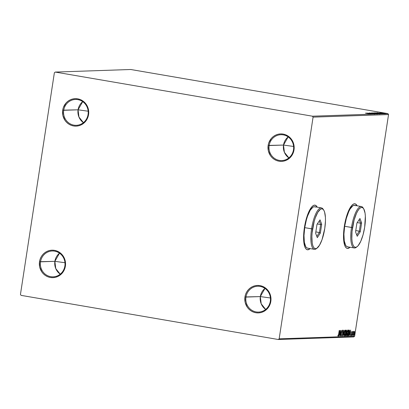 <?xml version="1.0" encoding="UTF-8"?>
<svg xmlns="http://www.w3.org/2000/svg" width="409" height="409" viewBox="0 0 409 409"><rect width="100%" height="100%" fill="white"/><g stroke="black" fill="none" stroke-linecap="round" stroke-linejoin="round"><path stroke-width="0.61" d="M245.962 297.077A12.93 12.331 -91.9 0 0 256.187 311.924A12.93 12.331 -91.9 0 0 270.313 301.254L270.83 301.392A13.737 13.098 88.1 0 1 255.819 312.732A13.737 13.098 88.1 0 1 244.96 296.954L260.328 296.586A12.93 12.331 -91.9 0 0 265.676 309.424L261.208 303.821L260.328 296.586L270.415 297.982L260.328 296.586L264.96 288.417A12.93 12.331 -91.9 0 0 260.328 296.586L245.962 297.077A12.93 12.331 88.1 0 1 257.701 286.244A12.93 12.331 88.1 0 1 270.313 301.254A12.93 12.331 88.1 0 1 258.58 312.087A12.93 12.331 88.1 0 1 245.962 297.077L244.96 296.954L245.615 294.352L246.739 291.934L248.294 289.797L250.216 288.018L252.435 286.668L254.863 285.799L257.404 285.441L259.971 285.615L262.455 286.31L264.761 287.496L266.806 289.132L268.509 291.157L270.64 296.034L270.988 298.703L270.83 301.392L269.05 306.413L267.496 308.55L265.574 310.329L263.355 311.678L260.927 312.548L258.386 312.905L255.819 312.732L253.335 312.036L251.029 310.85L248.984 309.214L247.281 307.19L245.149 302.312L244.96 296.954A13.737 13.098 88.1 0 1 259.971 285.615A13.737 13.098 88.1 0 1 270.83 301.392L270.313 301.254A12.93 12.331 -91.9 0 0 260.093 286.402A12.93 12.331 -91.9 0 0 245.962 297.077M269.153 145.548A12.93 12.331 -91.9 0 0 279.373 160.4A12.93 12.331 -91.9 0 0 293.498 149.73L294.015 149.868A13.737 13.098 88.1 0 1 279.004 161.202A13.737 13.098 88.1 0 1 268.146 145.425L283.514 145.062A12.93 12.331 -91.9 0 0 288.866 157.894L284.393 152.296L283.514 145.062L293.601 146.458L283.514 145.062L288.151 136.892A12.93 12.331 -91.9 0 0 283.514 145.062L269.153 145.548A12.93 12.331 88.1 0 1 280.886 134.714A12.93 12.331 88.1 0 1 293.498 149.73A12.93 12.331 88.1 0 1 281.765 160.563A12.93 12.331 88.1 0 1 269.153 145.548L268.146 145.425L268.8 142.823L271.479 138.268L273.401 136.488L275.62 135.139L278.048 134.27L280.594 133.917L283.156 134.091L285.64 134.781L287.946 135.972L289.991 137.608L291.694 139.627L293.826 144.51L294.173 147.179L293.365 152.47L292.241 154.883L290.687 157.025L288.759 158.804L286.545 160.154L284.117 161.023L281.571 161.376L279.004 161.202L276.525 160.512L274.214 159.321L272.169 157.685L270.467 155.665L268.335 150.783L268.146 145.425A13.737 13.098 88.1 0 1 283.156 134.091A13.737 13.098 88.1 0 1 294.015 149.868L293.498 149.73A12.93 12.331 -91.9 0 0 283.279 134.878A12.93 12.331 -91.9 0 0 269.153 145.548M63.707 110.297A12.93 12.331 -91.9 0 0 73.927 125.149A12.93 12.331 -91.9 0 0 88.058 114.479L88.574 114.617A13.737 13.098 88.1 0 1 73.564 125.952A13.737 13.098 88.1 0 1 62.705 110.174L78.068 109.811A12.93 12.331 -91.9 0 0 83.421 122.644L78.947 117.046L78.068 109.811L88.155 111.207L78.068 109.811L82.705 101.642A12.93 12.331 -91.9 0 0 78.068 109.811L63.707 110.297A12.93 12.331 88.1 0 1 75.44 99.464A12.93 12.331 88.1 0 1 88.058 114.479A12.93 12.331 88.1 0 1 76.319 125.312A12.93 12.331 88.1 0 1 63.707 110.297L62.705 110.174L63.354 107.572L66.033 103.017L67.96 101.238L70.174 99.888L72.603 99.019L75.149 98.666L77.71 98.84L80.195 99.53L82.506 100.721L84.551 102.357L86.253 104.377L88.385 109.259L88.727 111.928L88.574 114.617L86.795 119.632L85.241 121.775L83.318 123.554L81.1 124.903L78.671 125.773L76.125 126.125L73.564 125.952L71.079 125.261L68.773 124.07L66.728 122.434L65.026 120.415L62.894 115.532L62.705 110.174A13.737 13.098 88.1 0 1 77.71 98.84A13.737 13.098 88.1 0 1 88.574 114.617L88.058 114.479A12.93 12.331 -91.9 0 0 77.833 99.627A12.93 12.331 -91.9 0 0 63.707 110.297M40.522 261.826A12.93 12.331 -91.9 0 0 50.742 276.673A12.93 12.331 -91.9 0 0 64.867 266.003L65.389 266.141A13.737 13.098 88.1 0 1 50.379 277.481A13.737 13.098 88.1 0 1 39.515 261.704L54.883 261.336A12.93 12.331 -91.9 0 0 60.235 274.173L55.762 268.57L54.883 261.336L64.97 262.731L54.883 261.336L59.52 253.166A12.93 12.331 -91.9 0 0 54.883 261.336L40.522 261.826A12.93 12.331 88.1 0 1 52.255 250.993A12.93 12.331 88.1 0 1 64.867 266.003A12.93 12.331 88.1 0 1 53.134 276.837A12.93 12.331 88.1 0 1 40.522 261.826L39.515 261.704L40.169 259.101L41.294 256.683L42.848 254.546L44.77 252.767L46.989 251.417L49.417 250.548L51.963 250.19L54.525 250.364L57.009 251.06L59.32 252.246L61.36 253.882L63.063 255.906L64.361 258.237L65.542 263.452L65.389 266.141L63.61 271.162L62.056 273.299L60.133 275.078L57.914 276.428L55.486 277.297L52.94 277.655L50.379 277.481L47.894 276.786L45.583 275.6L43.538 273.964L41.836 271.939L39.709 267.062L39.515 261.704A13.737 13.098 88.1 0 1 54.525 250.364A13.737 13.098 88.1 0 1 65.389 266.141L64.867 266.003A12.93 12.331 -91.9 0 0 54.648 251.152A12.93 12.331 -91.9 0 0 40.522 261.826M314.48 205.108L315.743 205.492L317.062 207.148A22.628 6.692 99.7 0 0 314.961 205.149M304.398 227.695A22.628 6.692 -80.3 0 1 315.042 205.165A22.628 6.692 -80.3 0 1 317.215 207.174L315.896 205.517L314.628 205.134L313.233 205.609L311.76 206.923L310.267 209.03L307.445 215.252L306.223 219.137L304.398 227.695L303.606 236.223L303.647 240.063L304.587 246.162L305.446 248.186L306.53 249.413L307.798 249.797L310.109 248.595A22.628 6.692 -80.3 0 1 307.384 249.766A22.628 6.692 -80.3 0 1 304.398 227.695M354.404 203.748L355.666 204.132L356.985 205.788A22.628 6.692 99.7 0 0 354.884 203.789M344.322 226.341A22.628 6.692 -80.3 0 1 354.966 203.805A22.628 6.692 -80.3 0 1 357.139 205.819L355.82 204.157L354.557 203.774L353.161 204.249L351.684 205.563L350.191 207.67L347.369 213.892L346.147 217.777L344.322 226.341L343.785 230.691L343.57 238.708L344.511 244.802L345.375 246.826L346.459 248.053L347.722 248.437L350.032 247.235A22.628 6.692 -80.3 0 1 347.313 248.411A22.628 6.692 -80.3 0 1 344.322 226.341M55.261 72.071L130.727 69.499L387.911 113.63L312.445 116.197L55.261 72.071L54.377 72.736L20.45 294.444L21.089 295.37L278.273 339.501L353.739 336.929L354.623 336.264L279.158 338.831L313.084 117.127L388.55 114.556L354.623 336.264L388.55 114.556L387.911 113.63L130.727 69.499L55.261 72.071L54.377 72.736L20.45 294.444L21.089 295.37L278.273 339.501L279.158 338.831L313.084 117.127L312.445 116.197L55.261 72.071M386.147 113.549L382.078 112.858L386.214 113.533M384.593 113.584L380.702 112.92L384.593 113.584M379.726 112.935L383.754 113.625L379.69 112.945M380.815 113.712L375.094 112.812L380.953 113.687M378.228 113.804L372.558 112.899L378.294 113.789M375.595 113.891L369.721 112.996L375.595 113.891M372.619 113.993L367.164 113.083L372.619 113.993M370.723 114.085L365.436 113.145L370.769 114.075M366.336 113.114L372.231 114.009L366.336 113.114M374.649 113.953L369.02 113.002L374.695 113.942L374.649 114.259M377.108 113.871L371.423 112.925L377.19 113.85L377.144 114.172M379.644 113.784L373.954 112.838L379.726 113.763L379.675 114.085M376.863 112.751L382.758 113.646L376.863 112.751M383.806 113.533L384.368 113.605L383.453 113.457L384.358 113.61L383.468 113.457L383.806 113.533L383.407 113.779L383.453 113.457M384.808 113.503L384.475 113.421M386.449 113.446L386.111 113.375M353.857 332.036L353.422 334.209L353.667 335.574L354.552 332.701L354.409 331.392L353.857 332.036L353.504 333.488L353.667 335.574L354.465 333.458L354.562 332.011L354.312 331.351L353.857 332.036M352.19 335.554L353.187 331.392L352.855 332.067L352.814 331.474L352.19 335.554L353.264 331.525L352.855 332.067L352.814 331.474L352.19 335.554M351.919 331.433L351.479 332.675L351.525 334.726L351.06 335.114L351.249 335.656L351.985 331.484L351.505 332.512L351.571 334.496L351.06 335.114L351.249 335.656L351.704 334.47L351.919 331.433M348.412 335.682L349.051 334.828L349.511 332.747L349.618 330.758L349.23 330.109L348.872 330.114L348.018 335.697L348.412 335.682C348.897 335.462 349.255 334.547 349.48 332.936L349.506 330.293L348.872 330.114L348.018 335.697L348.412 335.682M345.482 335.784L346.014 335.641L346.418 334.46L346.617 330.191L346.336 330.201L345.482 335.784L345.825 335.769L346.469 334.173L346.76 331.561L346.336 330.201L345.482 335.784M343.187 335.861L344.613 330.257L343.407 334.511L343.499 330.293L343.212 335.861L344.613 330.257L343.407 334.511L343.499 330.293L343.187 335.855M340.216 335.963L340.855 331.806L341.07 335.932L341.924 330.349L341.157 334.516L340.942 330.385L340.089 335.963L340.855 331.806L341.07 335.932L341.924 330.349L341.157 334.516L340.942 330.385L340.216 335.963M338.647 334.153L338.315 335.549L338.069 335.109L337.936 335.538L338.156 336.172L338.545 335.446L339.347 330.436L338.647 334.153L338.243 335.6L338.069 335.109L337.936 335.538L338.156 336.172L338.77 334.204L339.214 330.441L338.647 334.153M340.109 330.411L338.708 336.014L339.301 334.214L339.782 334.194L339.823 335.973L340.109 330.411L338.708 336.014L339.301 334.214L339.782 334.194L339.823 335.973L340.109 330.411M342.906 330.743L343.023 331.448L342.993 330.17L342.491 331.484L342.548 334.511L342.164 335.467L341.888 334.833L342.088 336.04L342.655 334.649L342.624 331.454L342.865 330.758L343.023 331.448L343.177 331.106L343.09 330.252L342.768 330.436L342.517 334.685L342.164 335.467L341.888 334.833L342.052 336.034L342.676 334.516L342.911 330.743L342.604 330.692M344.332 333.069L344.301 335.687L344.623 335.937L345.043 335.324L345.763 331.996L345.508 330.099L344.935 330.733L344.332 333.069C344.081 334.659 344.153 335.62 344.547 335.958C345.043 335.579 345.411 334.593 345.646 332.998C345.902 331.387 345.83 330.416 345.431 330.089L344.332 333.069M346.868 332.982L346.832 335.6L347.159 335.85L347.578 335.237L348.299 331.909L348.044 330.017L347.466 330.646L346.868 332.982C346.617 334.572 346.689 335.533 347.077 335.871C347.578 335.492 347.947 334.506 348.182 332.911C348.437 331.3 348.366 330.329 347.967 330.002L346.868 332.982M350.641 330.053L349.24 335.651L349.833 333.851L350.309 333.836L350.355 335.615L350.641 330.053L349.24 335.651L349.833 333.851L350.309 333.836L350.355 335.615L350.641 330.053M351.837 335.175L352.016 334.705L351.837 335.175M352.839 335.14L353.044 334.68L352.839 335.14M354.48 335.083L354.659 334.613L354.48 335.083M347.231 248.396A22.628 6.692 99.7 0 0 349.879 247.21L348.253 248.278L346.919 248.324M307.307 249.756A22.628 6.692 99.7 0 0 309.956 248.57L308.33 249.638L306.99 249.684M312.445 116.197L387.911 113.63L388.55 114.556L313.084 117.127L312.445 116.197M279.158 338.831L354.623 336.264L353.739 336.929L278.273 339.501L279.158 338.831M338.187 335.59L338.013 335.999M337.865 335.472L338.171 335.523M338.238 335.6L337.921 335.544M337.957 336.07L338.243 335.395M339.649 333.632L339.618 334.168L339.649 333.632M339.475 334.143L339.782 334.194L339.475 334.143M339.915 331.755L339.813 333.626L339.312 333.616L339.782 331.735L339.813 333.626L339.444 333.637L339.915 331.755M342.691 330.119L342.875 331.05M342.87 330.886L342.788 330.201M345.303 330.14L345.457 330.712M344.7 335.365L344.373 335.85M344.322 335.881L344.741 335.273M345.482 331.019L345.273 330.099M344.915 330.676L345.349 330.661L345.518 333.003L344.629 335.385L344.214 335.278L344.572 335.375M344.629 335.385L344.337 333.038L345.288 330.676L345.61 332.2L345.268 334.194L344.629 335.385L344.465 333.064L345.349 330.661L344.981 330.625M345.094 330.615L345.349 330.661M346.316 330.14L346.576 330.191M346.515 330.978L346.428 330.201L346.627 331.576L345.978 332.532L346.382 330.769L346.627 331.576L346.106 332.558L346.254 330.743L346.541 330.763L346.259 330.717M346.188 332.553L346.224 333.146M345.917 335.191L345.574 335.181L346.019 333.13L346.382 333.703L345.702 335.206L345.891 333.105L346.285 333.187L346.321 334.281L345.518 335.717L345.825 335.769L345.493 335.717L345.978 334.961M346.229 333.263L346.224 332.461M347.839 330.053L347.993 330.625M347.236 335.278L346.909 335.763M346.852 335.799L347.277 335.186M348.013 330.932L347.803 330.012M347.451 330.59L347.885 330.574L348.054 332.916L347.43 335.058L346.745 335.191L347.108 335.288L346.873 332.952L347.885 330.574L348.146 332.113L347.103 335.288M347.164 335.298L347.031 332.773L347.885 330.574L347.512 330.544M347.63 330.528L347.885 330.574M348.826 330.053L349.128 330.104M349.506 330.293L349.199 330.237L349.352 332.941L348.749 334.961L348.238 335.119L348.79 330.641L349.352 330.82L349.47 331.709L349.071 334.25L348.11 335.631L348.673 334.976M349.332 331.024L349.025 330.078M348.652 335.043L348.238 335.119L348.913 330.682L349.352 330.82M349.051 330.769L348.698 330.625L349.051 330.769M350.176 333.274L350.15 333.81L350.176 333.274M350.007 333.785L350.309 333.836L350.007 333.785M350.447 331.397L350.344 333.269L349.838 333.253L350.309 331.377L350.344 333.269L349.976 333.279L350.447 331.397M351.546 331.883L351.95 332.359M351.234 335.145L351.101 335.457M351.06 335.114L351.193 334.731M351.3 335.155L350.999 335.104L351.265 334.439M351.08 335.492L351.234 335.129M354.005 331.3L354.255 331.96L354.107 331.341M353.959 331.806L354.25 331.852L354.337 333.463L353.504 335.446M353.478 335.472L353.836 334.792M353.437 335.022L353.739 335.073L353.637 333.488L354.235 331.852L354.168 334.265L353.831 335.032L353.396 335.012M353.949 331.801L354.255 331.857L353.949 331.801M353.703 335.063L353.509 333.468L354.235 331.852M349 330.676L349.317 330.774M370.145 114.305L370.171 113.993M367.63 113.334L369.583 113.748L367.63 113.334M374.077 114.172L374.092 113.86M369.056 112.991L368.969 113.319M369.526 113.411L369.603 113.083M372.052 113.002L376.607 113.748L372.052 113.002L371.945 113.334M373.238 112.991L375.099 113.267L373.238 112.991M375.493 113.375L377.717 113.692L375.493 113.375M375.053 113.584L375.012 113.278M374.583 112.915L379.158 113.676L374.583 112.915L374.475 113.247M380.007 113.63L375.769 112.93L380.007 113.63M378.161 112.971L380.114 113.385L378.161 112.971M380.61 113.114L380.212 113.017M382.773 113.436L383.238 113.549M384.322 113.922L384.02 113.528M380.994 112.894L381.408 113.012M381.387 113.298L381.439 113.042M385.36 113.574L385.027 113.492M382.118 112.853L382.41 112.976M382.599 112.935L385.713 113.457L382.599 112.935L382.507 113.267M387.001 113.518L386.663 113.436M376.571 114.08L376.556 113.774M377.671 114.014L377.619 113.712M379.107 113.993L379.092 113.687M385.667 113.774L385.672 113.467M321.464 207.905L314.613 206.729A21.012 6.212 99.7 0 0 304.731 227.655L311.581 228.83A21.012 6.212 99.7 0 0 316.428 248.631L317.246 247.992A20.205 5.977 -80.3 0 1 312.583 228.953L304.731 227.655A21.012 6.212 99.7 0 0 307.507 248.151L314.357 249.326A21.012 6.212 -80.3 0 1 311.581 228.83A21.012 6.212 -80.3 0 1 321.464 207.905A21.012 6.212 -80.3 0 1 323.458 209.725M323.744 210.124L323.182 209.25A21.012 6.212 99.7 0 0 311.581 228.83L312.583 228.953A20.205 5.977 -80.3 0 1 323.744 210.124A20.205 5.977 -80.3 0 1 324.756 228.539L325.462 220.921L325.426 217.496L324.588 212.051L323.816 210.246L322.849 209.152L321.719 208.81L320.477 209.229L317.824 212.281L315.303 217.839L314.214 221.305L312.108 232.839L311.878 236.566L312.21 242.992L312.752 245.436L313.524 247.246L314.49 248.34L315.62 248.682L316.868 248.258L319.516 245.206L322.036 239.648L324.756 228.539A20.205 5.977 -80.3 0 1 317.246 247.992M316.842 248.273A21.012 6.212 -80.3 0 1 314.357 249.326M321.704 224.214L320.344 233.115L317.307 237.644L315.636 233.278L316.995 224.372L320.032 219.843L321.704 224.214L320.032 219.843L316.995 224.372L315.636 233.278L317.307 237.644L320.344 233.115L321.704 224.214L320.63 224.551L317.266 223.974L320.63 224.551L319.409 232.532L315.845 231.923L319.409 232.532L316.827 236.387L319.409 232.532L320.344 233.115L319.409 232.532L320.63 224.551L321.704 224.214M315.405 207.061L314.235 206.703L312.936 207.143L310.18 210.318L307.563 216.1L306.428 219.705L304.731 227.655L303.999 235.574L304.342 242.256L305.707 246.678L306.714 247.818L307.89 248.176M319.265 220.988L320.63 224.551L319.265 220.988M361.387 206.545L354.542 205.369A21.012 6.212 99.7 0 0 344.654 226.295L351.505 227.47A21.012 6.212 99.7 0 0 356.351 247.271L357.169 246.632A20.205 5.977 -80.3 0 1 352.507 227.593L344.654 226.295A21.012 6.212 99.7 0 0 347.43 246.791L354.281 247.966A21.012 6.212 -80.3 0 1 351.505 227.47A21.012 6.212 -80.3 0 1 361.387 206.545A21.012 6.212 -80.3 0 1 363.381 208.365M363.667 208.764L363.11 207.89A21.012 6.212 99.7 0 0 351.505 227.47L352.507 227.593A20.205 5.977 -80.3 0 1 363.667 208.764A20.205 5.977 -80.3 0 1 364.68 227.179L365.349 216.136L365.058 213.14L363.744 208.887L362.773 207.792L361.648 207.45L360.401 207.874L359.087 209.045L357.752 210.921L356.449 213.437L354.138 219.95L352.031 231.479L351.837 238.636L352.134 241.632L352.676 244.081L353.448 245.886L354.414 246.98L355.544 247.322L356.791 246.898L358.105 245.727L360.743 241.336L363.049 234.822L364.68 227.179A20.205 5.977 -80.3 0 1 357.169 246.632M356.766 246.913A21.012 6.212 -80.3 0 1 354.281 247.966M361.628 222.854L360.268 231.755L357.231 236.29L355.559 231.918L356.924 223.017L359.956 218.483L361.628 222.854L359.956 218.483L356.924 223.017L355.559 231.918L357.231 236.29L360.268 231.755L361.628 222.854L360.554 223.191L357.19 222.614L360.554 223.191L359.332 231.172L355.769 230.564L359.332 231.172L356.75 235.032L359.332 231.172L360.268 231.755L359.332 231.172L360.554 223.191L361.628 222.854M355.334 205.701L354.158 205.344L352.865 205.783L350.109 208.958L348.754 211.571L346.351 218.345L344.654 226.295L343.923 234.214L344.266 240.896L345.631 245.318L346.638 246.458L347.814 246.816M359.189 219.628L360.554 223.191L359.189 219.628M346.183 333.13L345.876 333.079M349.133 330.687L348.826 330.636M380.365 113.595L380.319 113.917M380.196 113.022L380.145 113.339M383.259 113.544L383.213 113.86M380.968 112.899L380.917 113.216M384.46 113.426L384.409 113.743M385.375 113.569L385.329 113.891M382.057 112.869L382.006 113.186M386.096 113.37L386.05 113.687L386.096 113.37M387.016 113.513L386.965 113.835"/></g></svg>
